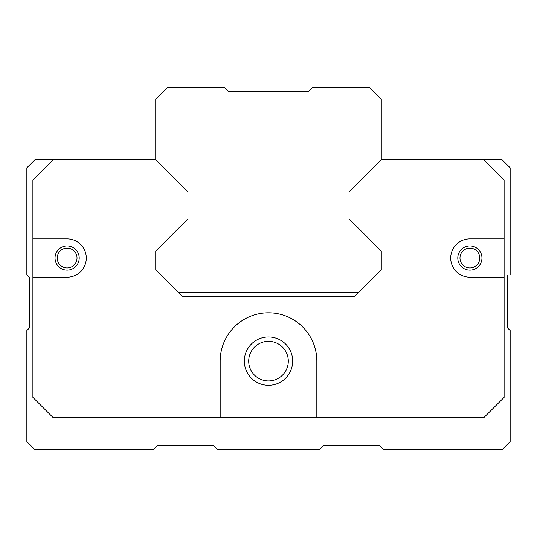 <?xml version="1.0" encoding="UTF-8"?>
<svg xmlns="http://www.w3.org/2000/svg" width="537" height="537" viewBox="0 0 537 537"><rect width="100%" height="100%" fill="white"/><g stroke="black" fill="none" stroke-linecap="round" stroke-linejoin="round"><path stroke-width="0.81" d="M308.775 91.29L228.225 91.29L224.197 87.263L167.812 87.263L155.73 99.345L155.73 159.757L187.95 191.977L187.95 218.881L155.73 251.101L155.73 269.789L182.634 296.692L354.366 296.692L381.27 269.789L381.27 251.101L349.05 218.881L349.05 191.977L381.27 159.757L381.27 99.345L369.188 87.263L312.803 87.263L308.775 91.29M178.606 292.665L358.394 292.665M502.095 449.738L510.15 441.683L510.15 330.524L507.733 328.107L507.733 274.944L510.15 274.944L510.15 167.812L502.095 159.757L483.971 159.757L504.109 179.895L504.109 397.38L483.971 417.517L53.029 417.517L32.891 397.38L32.891 179.895L53.029 159.757L34.905 159.757L26.85 167.812L26.85 274.944L29.267 277.361L29.267 328.107L26.85 330.524L26.85 441.683L34.905 449.738L153.314 449.738L157.341 445.71L213.726 445.71L217.754 449.738L319.247 449.738L323.274 445.71L379.659 445.71L383.687 449.738L502.095 449.738M53.029 159.757L155.73 159.757M381.27 159.757L483.971 159.757M32.891 238.858L67.125 238.858A19.171 19.171 0 0 1 86.296 258.029A19.171 19.171 0 0 1 67.125 277.199L32.891 277.199M220.17 417.517L220.17 361.132A48.33 48.33 0 0 1 268.5 312.803A48.33 48.33 0 0 1 316.83 361.132L316.83 417.517M504.109 277.199L469.875 277.199A19.171 19.171 0 0 1 450.704 258.029A19.171 19.171 0 0 1 469.875 238.858L504.109 238.858M349.05 191.977L349.05 218.881M187.95 218.881L187.95 191.977M292.665 361.132A24.165 24.165 0 0 1 256.418 382.062A24.165 24.165 0 0 1 256.418 340.203A24.165 24.165 0 0 1 292.665 361.132M248.698 361.132A19.802 19.802 0 0 1 268.5 341.331A19.802 19.802 0 0 1 288.302 361.132A19.802 19.802 0 0 1 268.5 380.934A19.802 19.802 0 0 1 248.698 361.132M481.957 258.029A12.082 12.082 0 0 1 463.834 268.493A12.082 12.082 0 0 1 463.834 247.564A12.082 12.082 0 0 1 481.957 258.029M79.207 258.029A12.082 12.082 0 0 1 61.084 268.493A12.082 12.082 0 0 1 61.084 247.564A12.082 12.082 0 0 1 79.207 258.029M57.224 258.029A9.901 9.901 0 0 1 67.125 248.128A9.901 9.901 0 0 1 77.026 258.029A9.901 9.901 0 0 1 67.125 267.929A9.901 9.901 0 0 1 57.224 258.029M459.974 258.029A9.901 9.901 0 0 1 469.875 248.128A9.901 9.901 0 0 1 479.776 258.029A9.901 9.901 0 0 1 469.875 267.929A9.901 9.901 0 0 1 459.974 258.029"/></g></svg>
